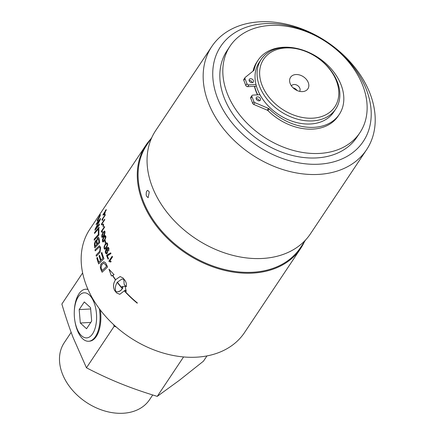 <?xml version="1.0" encoding="UTF-8"?>
<svg xmlns="http://www.w3.org/2000/svg" width="435" height="435" viewBox="0 0 435 435"><rect width="100%" height="100%" fill="white"/><g stroke="black" fill="none" stroke-linecap="round" stroke-linejoin="round"><path stroke-width="0.65" d="M105.542 210.774L106.319 209.605A93.019 67.746 33.7 0 0 106.135 210.339L105.357 211.508A93.019 67.746 33.7 0 0 104.786 214.091L104.416 214.645L102.91 215.091A93.019 67.746 -146.3 0 1 103.062 214.488L105.172 211.323A93.019 67.746 -146.3 0 1 105.39 210.513L105.759 209.964A93.019 67.746 33.7 0 0 105.542 210.774L106.292 209.724M102.959 215.075A92.97 67.708 -146.3 0 1 103.111 214.482L105.221 211.323A92.97 67.708 -146.3 0 1 105.444 210.513L105.727 210.089M103.568 214.259L104.612 213.922A92.97 67.708 -146.3 0 1 105.036 212.057L103.568 214.259M103.519 214.265L104.563 213.928A93.019 67.746 -146.3 0 1 104.987 212.062M98.984 217.446L99.974 215.624A93.019 67.746 33.7 0 0 99.767 216.113L98.805 217.919A93.019 67.746 33.7 0 0 98.598 218.457L99.213 217.533A93.019 67.746 33.7 0 0 99.06 217.946L97.712 219.958A93.019 67.746 -146.3 0 1 98.239 218.587L99.805 216.026M99.006 217.13L98.402 218.37A93.019 67.746 33.7 0 0 98.054 219.267L98.413 218.729A93.019 67.746 -146.3 0 1 98.756 217.843L98.294 218.587A92.97 67.708 -146.3 0 0 97.831 219.789M98.598 218.457L99.147 217.707M98.054 219.267L98.468 218.729A92.97 67.708 -146.3 0 1 98.81 217.837L98.886 217.603M99.104 227.162A93.019 67.746 33.7 0 0 99.011 228.293L94.509 233.508A93.019 67.746 -146.3 0 1 94.634 232.372L99.104 227.162M94.634 232.372L98.468 227.951M94.558 233.443A92.97 67.708 -146.3 0 1 94.678 232.372M95.771 228.408L99.49 223.905A93.019 67.746 33.7 0 0 99.338 225.009L94.933 230.224A93.019 67.746 -146.3 0 1 95.124 229.109L99.691 220.24L96.108 224.71A93.019 67.746 -146.3 0 1 96.418 223.595L100.583 218.413A93.019 67.746 33.7 0 0 100.311 219.539L95.771 228.408L99.245 224.248M96.178 224.618A92.97 67.708 -146.3 0 1 96.467 223.595L100.561 218.495M94.993 230.153A92.97 67.708 -146.3 0 1 95.173 229.109L99.691 220.24M98.946 229.43A93.019 67.746 33.7 0 0 98.914 235.009L94.21 240.229A93.019 67.746 -146.3 0 1 94.21 239.103L98.348 234.481A93.019 67.746 -146.3 0 1 98.424 230.028L98.946 229.43M98.424 230.028L98.941 229.484M98.348 234.481L98.392 234.476A92.97 67.708 -146.3 0 1 98.473 230.023M94.21 239.103L98.392 234.476M94.259 240.18A92.97 67.708 -146.3 0 1 94.254 239.103M110.784 262.033L109.158 261.604A92.97 67.708 -146.3 0 1 108.94 261.141L112.186 256.28M109.114 261.604A93.019 67.746 -146.3 0 1 108.897 261.147L112.17 256.242A93.019 67.746 33.7 0 0 112.507 256.949L109.957 260.772L111.126 261.457L110.74 262.033L109.462 261.527M98.941 242.159A93.019 67.746 -146.3 0 1 98.712 240.261L98.131 238.597L97.543 239.081C96.956 240.473 96.782 241.392 97.021 241.838A93.019 67.746 33.7 0 0 97.255 243.97L98.984 242.159A92.97 67.708 -146.3 0 1 98.756 240.256L98.147 238.597M97.255 243.97L98.984 242.159M96.7 244.557A93.019 67.746 -146.3 0 1 96.51 242.866L96.173 241.458L95.477 241.86L94.993 244.421A93.019 67.746 33.7 0 0 95.173 246.199L96.744 244.557A92.97 67.708 -146.3 0 1 96.559 242.866L96.026 241.403M95.173 246.199L96.744 244.557M96.597 240.734L97.473 237.934L98.386 237.195L99.158 238.636A93.019 67.746 33.7 0 0 99.658 242.681L94.754 247.912A93.019 67.746 -146.3 0 1 94.471 245.324L94.433 243.801L95.39 240.854L96.113 240.223L96.641 240.734L97.516 237.934L98.413 237.195M94.797 247.874A92.97 67.708 -146.3 0 1 94.515 245.324L94.482 243.801L95.434 240.849L96.135 240.223M107.532 255.823L107.314 255.823A93.019 67.746 33.7 0 0 108.494 258.629L108.108 259.206A93.019 67.746 -146.3 0 1 106.564 255.492L107.233 255.03M108.136 259.168A92.97 67.708 -146.3 0 1 106.608 255.492L110.713 252.86M106.879 255.024L110.669 252.86A93.019 67.746 33.7 0 0 110.979 253.589L107.548 255.818M96.064 255.138L99.745 251.251L100.137 248.157L99.359 247.004L95.205 250.897A93.019 67.746 -146.3 0 1 95.02 249.782L99.403 245.688L100.643 247.336L100.017 252.343L96.336 256.248A93.019 67.746 -146.3 0 1 96.064 255.138L99.789 251.251L100.18 248.151L99.321 247.004M95.243 250.859A92.97 67.708 -146.3 0 1 95.064 249.777M95.02 249.782L99.403 245.688M96.369 256.215A92.97 67.708 -146.3 0 1 96.108 255.133M106.499 253.904L105.618 253.045L106.515 248.711L108.076 247.265M106.994 249.157L107.777 249.897L107.342 253.219L106.336 253.899L105.574 253.05C105.058 252.175 105.357 250.734 106.477 248.717L108.054 247.27L108.935 248.151L108.717 250.995L108.326 248.195L107.657 248.282L107.015 249.157M108.745 250.951L108.641 248.63L108.092 248.108M106.472 252.969L107.124 252.474L107.217 249.907L106.243 250.239L105.874 252.474L106.379 252.969L107.081 252.474L107.369 250.266L106.879 249.75M96.798 258.026L97.38 257.428A93.019 67.746 33.7 0 0 98.881 262.245L100.523 260.614A93.019 67.746 -146.3 0 1 99.022 255.921L99.604 255.318A93.019 67.746 33.7 0 0 101.121 260.016L102.954 258.189A93.019 67.746 -146.3 0 1 101.263 253.029L101.85 252.436A93.019 67.746 33.7 0 0 103.965 258.694L98.674 263.947A93.019 67.746 -146.3 0 1 96.798 258.026L97.391 257.46M101.263 253.029L101.861 252.469M102.954 258.189L102.997 258.189A92.97 67.708 -146.3 0 1 101.306 253.023M98.707 263.92A92.97 67.708 -146.3 0 1 96.842 258.02M101.121 260.016L102.997 258.189M98.881 262.245L100.567 260.608A92.97 67.708 -146.3 0 1 99.066 255.916L99.615 255.35M105.346 243.067A92.97 67.708 -146.3 0 1 104.84 240.925L105.21 240.37M104.797 240.925L105.199 240.321A93.019 67.746 33.7 0 0 105.716 242.512L105.313 243.116A93.019 67.746 -146.3 0 1 104.797 240.925L104.84 240.925M117.243 282.364C115.405 285.278 114.916 288.313 115.775 291.466L117.657 291.88L119.647 291.287L121.631 289.688L122.958 287.774A93.019 67.746 -146.3 0 1 121.92 286.556L125.073 286.235L126.27 291.445A93.019 67.746 -146.3 0 1 125.128 290.21L119.794 294.316L116.651 292.934A92.97 67.708 -146.3 0 1 114.682 290.488C112.959 286.823 113.23 283.294 115.503 279.901L115.46 279.906A93.019 67.746 -146.3 0 1 112.496 275.464L111.414 275.991L108.968 269.2L114.068 274.702L112.703 275.36A93.019 67.746 33.7 0 0 115.601 279.694L120.125 276.562L123.002 277.96A93.019 67.746 33.7 0 0 124.97 280.406C126.291 282.353 126.726 284.485 126.275 286.806A93.019 67.746 -146.3 0 1 124.138 284.365L123.85 279.428L121.958 279.014L117.385 282.152A93.019 67.746 33.7 0 0 122.365 288.351L122.224 288.563A93.019 67.746 -146.3 0 1 117.243 282.364L117.292 282.358A92.97 67.708 -146.3 0 0 122.246 288.53M126.28 286.757A92.97 67.708 -146.3 0 1 124.187 284.365M124.138 284.365L123.85 279.428M115.601 279.694L120.103 276.562M123.806 279.428L121.958 279.014M111.458 275.991L109.011 269.2M112.496 275.464L112.54 275.464A92.97 67.708 -146.3 0 0 115.503 279.901M122.958 287.774L123.007 287.769A92.97 67.708 -146.3 0 1 121.969 286.556M117.657 291.88L120.511 290.759L123.007 287.769M119.745 294.321L116.607 292.934A93.019 67.746 -146.3 0 1 114.639 290.488C112.915 286.828 113.187 283.299 115.46 279.906M122.926 286.534L125.073 286.225M125.128 290.21L125.171 290.205A92.97 67.708 -146.3 0 0 126.259 291.379M103.008 242.077L102.442 241.273L102.557 239.44L103.78 236.879L105.188 235.482M103.122 241.224L104.335 239.946C105.417 238.081 105.787 237.021 105.439 236.765L105.047 236.346L103.856 237.619L102.736 240.805L103.09 241.229L104.291 239.951C104.764 239.718 105.134 238.657 105.395 236.765L105.047 236.346M102.399 241.273L102.513 239.446L103.737 236.879L105.167 235.482L105.727 236.297C106.216 236.667 105.787 238.13 104.444 240.685L103.128 242.056L102.442 241.273M124.736 291.379L124.878 291.173A93.019 67.746 33.7 0 0 137.373 302.967L137.232 303.179A93.019 67.746 -146.3 0 1 124.736 291.379L124.899 291.2M137.253 303.146A92.97 67.708 -146.3 0 1 124.78 291.379M101.35 231.839A92.97 67.708 -146.3 0 1 101.333 231.387L104.563 226.548M102.269 232.328L101.35 231.86M101.306 231.86A93.019 67.746 -146.3 0 1 101.284 231.393L104.558 226.488A93.019 67.746 33.7 0 0 104.59 227.211L102.04 231.034L102.611 231.752L102.225 232.333L101.545 231.79M106.455 266.47A93.019 67.746 -146.3 0 1 105.841 265.165L103.883 263.115L101.872 264.605L101.105 267.704L101.572 269.086A93.019 67.746 33.7 0 0 102.23 270.537L106.499 266.47A92.97 67.708 -146.3 0 1 105.884 265.165L103.905 263.11M102.23 270.537L106.499 266.47M106.205 264.012A93.019 67.746 33.7 0 0 107.619 266.965L102.127 272.234A93.019 67.746 -146.3 0 1 100.991 269.754L100.507 268.395C100.257 265.997 100.577 264.344 101.458 263.441L103.807 261.761L105.373 262.577L106.205 264.012M102.16 272.201A92.97 67.708 -146.3 0 1 101.034 269.749L100.545 268.395C100.115 266.829 100.431 265.181 101.496 263.436L103.818 261.761M103.177 226.711A92.97 67.708 -146.3 0 1 103.198 224.552L103.552 224.02M103.149 224.558L103.552 223.954A93.019 67.746 33.7 0 0 103.535 226.173L103.133 226.776A93.019 67.746 -146.3 0 1 103.149 224.558L103.198 224.552M106.162 247.156C107.244 245.242 107.57 244.182 107.151 243.981L106.548 243.595L105.455 244.84C104.976 244.997 104.639 246.058 104.449 248.026L104.922 248.439L106.124 247.162C107.146 245.427 107.478 244.367 107.108 243.986L106.722 243.567M104.922 248.434L106.124 247.162M107.44 243.513C108.01 243.921 107.646 245.378 106.347 247.89L104.83 249.293L104.112 248.488L104.09 246.667L105.259 244.111L106.749 242.708L107.44 243.513M104.851 249.288L104.155 248.488L104.134 246.667L105.297 244.106L106.771 242.708M101.453 224.514A92.97 67.708 -146.3 0 1 101.485 224.063L104.704 219.24M102.165 225.02L101.447 224.536M101.589 224.476L101.404 224.542A93.019 67.746 -146.3 0 1 101.437 224.068L104.71 219.164A93.019 67.746 33.7 0 0 104.656 219.898L102.105 223.715L102.508 224.444L102.122 225.025L101.404 224.542M102.084 236.27C102.725 236.667 103.22 236.379 103.568 235.417L104.748 232.23L104.411 231.811L104.704 232.23C104.569 231.48 104.085 231.763 103.242 233.078L102.04 236.27L102.35 236.694M102.04 236.27C102.143 237.01 102.638 236.722 103.525 235.417L104.748 232.23M105.036 231.757C104.71 234.416 104.242 235.884 103.628 236.156L102.138 237.548L101.708 236.738L101.904 234.905L103.171 232.339L104.563 230.941L105.036 231.757M102.23 237.548L101.752 236.738L101.948 234.9L103.215 232.339L104.579 230.941M101.98 219.903A92.97 67.708 -146.3 0 1 102.051 219.457L105.259 214.651M102.551 220.425L101.975 219.936M101.926 219.936A93.019 67.746 -146.3 0 1 102.002 219.463L105.275 214.558A93.019 67.746 33.7 0 0 105.156 215.292L102.611 219.115L102.894 219.849L102.502 220.425L102.116 219.871M98.022 220.148L99.773 216.434C100.284 215.271 100.267 215.02 99.713 215.689L97.793 219.403C97.299 220.578 97.358 220.828 97.973 220.153L99.827 216.434C100.322 214.993 100.306 214.743 99.767 215.689M99.903 215.276C100.556 214.248 100.572 214.542 99.958 216.157L97.831 220.567C97.092 221.328 97.016 221.029 97.609 219.675L100.376 214.7M97.886 220.561C97.195 221.573 97.119 221.279 97.663 219.675L100.398 214.711M97.831 220.567L97.315 221.138M99.713 215.689L100.137 215.222M304.462 241.67A93.019 67.746 -146.3 0 1 300.661 248.461A93.019 67.746 -146.3 0 1 252.735 273.109A93.019 67.746 -146.3 0 1 142.468 201.394A93.019 67.746 -146.3 0 1 145.926 145.176A93.019 67.746 -146.3 0 1 150.744 139.064M300.661 248.461L244.557 332.519A93.019 67.746 -146.3 0 1 196.625 357.173A93.019 67.746 -146.3 0 1 103.302 313.738A93.019 67.746 -146.3 0 1 89.822 229.24L145.926 145.176M74.798 320.448A22.582 11.12 86.8 0 1 74.293 311.46A22.582 11.12 86.8 0 1 89.257 294.897A22.582 11.12 86.8 0 1 94.564 329.866A22.582 11.12 86.8 0 1 76.832 328.207A22.582 11.12 86.8 0 1 74.798 320.448L74.907 321.139A26.067 12.838 -93.2 0 0 77.256 330.1A26.067 12.838 -93.2 0 0 88.87 341.252A26.067 12.838 -93.2 0 0 99.338 308.709M88.039 289.509A26.067 12.838 -93.2 0 0 85.929 289.204A26.067 12.838 -93.2 0 0 74.32 310.764L74.293 311.46M85.929 289.204L86.755 289.188A26.04 12.822 86.8 0 1 87.935 289.27M100.365 310.073A26.04 12.822 86.8 0 1 89.697 341.176L88.87 341.252M91.676 321.063L86.554 328.735L80.306 323.009L79.175 309.611L84.298 301.939L90.545 307.665L91.676 321.063M79.175 309.611L90.654 308.964M80.306 323.009L90.774 322.417M255.976 84.504L248.874 84.907A1.615 1.18 -146.3 0 1 246.955 83.661L244.992 78.572A1.615 1.18 -146.3 0 1 245.052 77.599A1.615 1.18 -146.3 0 1 245.231 77.403L253.801 70.465A1.615 1.18 33.7 0 0 253.98 70.269A1.615 1.18 33.7 0 0 254.111 69.948A48.807 35.545 -146.3 0 1 258.091 60.204A48.807 35.545 -146.3 0 1 318.42 57.735A48.807 35.545 -146.3 0 1 339.278 114.394A48.807 35.545 -146.3 0 1 269.124 108.848A1.615 1.18 33.7 0 0 268.433 108.391L254.992 102.698A1.615 1.18 -146.3 0 1 253.877 101.6L251.914 96.51A1.615 1.18 -146.3 0 1 251.974 95.537A1.615 1.18 -146.3 0 1 252.806 95.107L259.961 94.705M250.565 78.713A2.425 1.767 -146.3 0 1 253.001 79.85A2.425 1.767 -146.3 0 1 253.355 82.052A2.425 1.767 -146.3 0 1 250.353 82.171A2.425 1.767 -146.3 0 1 249.32 79.36A2.425 1.767 -146.3 0 1 250.565 78.713M257.574 96.869A2.425 1.767 -146.3 0 1 260.005 98A2.425 1.767 -146.3 0 1 260.358 100.202A2.425 1.767 -146.3 0 1 257.362 100.327A2.425 1.767 -146.3 0 1 256.324 97.511A2.425 1.767 -146.3 0 1 257.574 96.869M256.389 86.086A1.615 1.18 -146.3 0 1 255.9 86.217L247.689 86.679L248.874 84.907M251.974 95.537L250.794 97.309A1.615 1.18 33.7 0 0 250.734 98.283L251.914 96.51M253.877 101.6L252.697 103.372L250.734 98.283M252.697 103.372A1.615 1.18 33.7 0 0 253.806 104.465L254.992 102.698M246.955 83.661L245.775 85.434A1.615 1.18 33.7 0 0 247.689 86.679M245.775 85.434L243.812 80.344L244.992 78.572M244.046 79.175A1.615 1.18 33.7 0 0 243.872 79.366A1.615 1.18 33.7 0 0 243.812 80.344M268.433 108.391L267.253 110.164A1.615 1.18 -146.3 0 1 267.938 110.62L269.124 108.848M253.067 71.057A48.807 35.545 -146.3 0 1 256.906 61.977L258.091 60.204M339.278 114.394L338.098 116.167A48.807 35.545 -146.3 0 1 267.938 110.62M259.358 100.817A2.425 1.767 33.7 0 0 256.389 98.642A2.425 1.767 33.7 0 0 256.139 98.669M252.354 82.666A2.425 1.767 33.7 0 0 249.385 80.486A2.425 1.767 33.7 0 0 249.135 80.519M267.253 110.164L253.806 104.465M291.445 85.912A4.894 3.567 -146.3 0 1 291.521 85.787A4.894 3.567 -146.3 0 1 294.044 84.488A4.894 3.567 -146.3 0 1 298.954 86.777A4.894 3.567 -146.3 0 1 299.666 91.225A4.894 3.567 -146.3 0 1 299.579 91.345M302.515 91.6A10.402 7.574 -146.3 0 1 289.808 82.373A10.402 7.574 -146.3 0 1 295.93 74.537A10.402 7.574 -146.3 0 1 308.072 82.095A10.402 7.574 -146.3 0 1 303.472 91.497A10.402 7.574 -146.3 0 1 302.515 91.6M293.13 87.865A4.894 3.567 -146.3 0 1 297.132 90.534M82.634 272.924L61.862 304.049C65.544 316.528 69.29 327.68 73.096 337.517L86.462 367.803C98.408 373.986 109.854 379.276 120.794 383.675C131.723 388.102 143.876 392.332 157.258 396.367L179.291 380.364L203.45 361.18L206.968 355.917M284.311 47.464A44.772 32.609 33.7 0 0 261.239 59.329A44.772 32.609 33.7 0 0 267.732 100.001A44.772 32.609 33.7 0 0 312.645 120.903A44.772 32.609 33.7 0 0 335.717 109.038A44.772 32.609 33.7 0 0 329.224 68.366A44.772 32.609 33.7 0 0 284.311 47.464M285.675 47.953A42.815 31.179 -146.3 0 1 338.218 98.799A42.815 31.179 -146.3 0 1 273.778 102.448A42.815 31.179 -146.3 0 1 285.675 47.953M335.717 109.038L333.667 112.11A44.772 32.609 -146.3 0 1 310.601 123.975A44.772 32.609 -146.3 0 1 265.682 103.068A44.772 32.609 -146.3 0 1 259.189 62.395L261.239 59.329M116.221 326.973L114.139 326.337L113.627 324.624M254.431 86.299A44.772 32.609 33.7 0 0 257.466 94.846M257.716 94.83A44.772 32.609 -146.3 0 1 254.627 86.288M157.258 396.367L183.57 356.945M86.462 367.803L114.139 326.337M152.707 394.969L149.58 399.656A51.297 37.356 -146.3 0 1 123.148 413.25A51.297 37.356 -146.3 0 1 71.688 389.298A51.297 37.356 -146.3 0 1 64.249 342.704L71.155 332.356M319.671 153.424A78.028 56.827 -146.3 0 1 241.387 116.993A78.028 56.827 -146.3 0 1 230.077 46.11A78.028 56.827 -146.3 0 1 326.522 42.168A78.028 56.827 -146.3 0 1 359.875 132.746A78.028 56.827 -146.3 0 1 319.671 153.424M359.875 132.746L356.874 137.237A78.028 56.827 -146.3 0 1 316.669 157.916A78.028 56.827 -146.3 0 1 238.391 121.485A78.028 56.827 -146.3 0 1 227.081 50.607L230.077 46.11M146.492 196.131L146.16 194.82L146.334 192.052L146.791 191.025L147.726 190.372L149.287 191.944L148.139 197.702L146.492 196.131M151.907 137.319L146.671 145.17A92.405 67.3 33.7 0 0 143.229 201.013A92.405 67.3 33.7 0 0 219.12 268.025A92.405 67.3 33.7 0 0 300.389 247.771L305.626 239.924M318.621 174.402A93.019 67.746 33.7 0 0 366.553 149.749A93.019 67.746 33.7 0 0 326.794 41.76A93.019 67.746 33.7 0 0 211.818 46.469A93.019 67.746 33.7 0 0 225.297 130.968A93.019 67.746 33.7 0 0 318.621 174.402M211.818 46.469L155.708 130.527A93.019 67.746 33.7 0 0 152.245 186.745A93.019 67.746 33.7 0 0 262.512 258.461A93.019 67.746 33.7 0 0 310.443 233.812L366.553 149.749M319.094 164.191A85.673 62.395 -146.3 0 1 213.944 62.439A85.673 62.395 -146.3 0 1 342.894 55.136A85.673 62.395 -146.3 0 1 319.094 164.191M256.269 85.657L255.9 86.217M254.111 69.948L253.725 70.524M243.872 79.366L245.052 77.599"/></g></svg>
